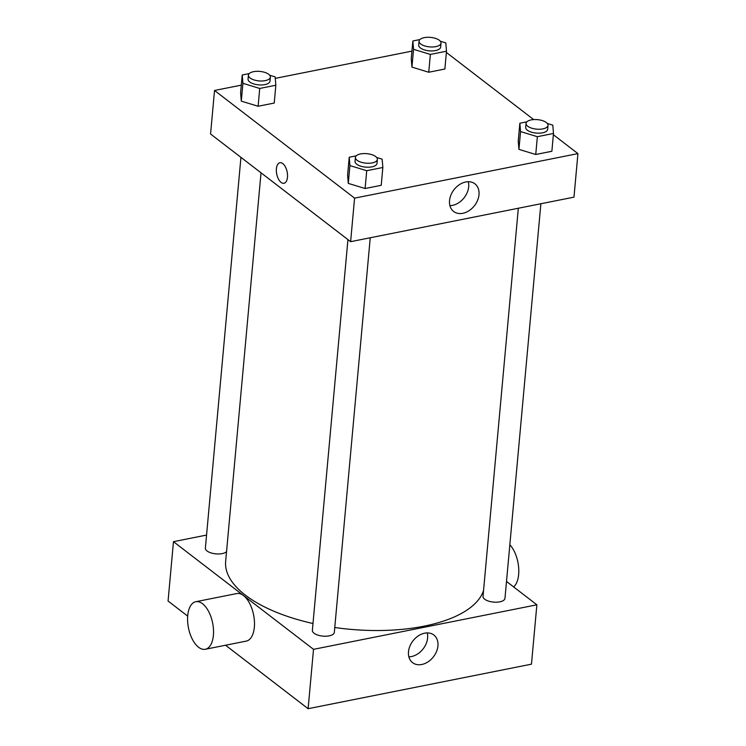 <?xml version="1.0" encoding="UTF-8"?>
<svg xmlns="http://www.w3.org/2000/svg" width="746" height="746" viewBox="0 0 746 746"><rect width="100%" height="100%" fill="white"/><g stroke="black" fill="none" stroke-linecap="round" stroke-linejoin="round"><path stroke-width="1.12" d="M506.506 581.451L536.868 604.801L531.469 664.164L308.117 708.7L225.562 645.234M187.684 616.112L168.064 601.034L173.473 541.671L206.567 535.068M540.878 203.742L504.967 598.348A11.022 4.774 -174.8 0 1 493.554 602.106A11.022 4.774 -174.8 0 1 483.016 596.352L518.33 208.237M240.939 157.359L205.374 548.114A11.022 4.774 5.2 0 0 214.055 553.625A11.022 4.774 5.2 0 0 226.542 551.648M536.868 604.801L313.516 649.337L173.473 541.671M370.24 237.769L334.32 632.375A11.022 4.774 -174.8 0 1 322.915 636.124A11.022 4.774 -174.8 0 1 312.369 630.37L347.934 239.615M483.548 590.515A130.056 56.295 -174.8 0 1 334.767 627.507M312.994 623.525A130.056 56.295 -174.8 0 1 225.656 561.449L261.025 172.802M408.491 651.771A17.438 12.98 -52.4 0 1 418.329 635.853A17.438 12.98 -52.4 0 1 433.846 635.014A17.438 12.98 -52.4 0 1 433.501 656.741A17.438 12.98 -52.4 0 1 412.585 662.662A17.438 12.98 -52.4 0 1 408.491 651.771M313.516 649.337L308.117 708.7M195.816 601.714L236.762 593.555A24.245 12.328 78.7 0 1 249.63 603.383A24.245 12.328 78.7 0 1 254.349 627.2A24.245 12.328 78.7 0 1 246.245 641.112L205.299 649.272A24.245 12.328 -101.3 0 0 213.393 635.368A24.245 12.328 -101.3 0 0 208.675 611.552A24.245 12.328 -101.3 0 0 195.816 601.714A24.245 12.328 -101.3 0 0 188.468 627.908A24.245 12.328 -101.3 0 0 205.299 649.272M408.855 656.825A17.438 12.98 127.6 0 0 427.244 632.906M509.844 544.757A24.245 12.328 78.7 0 1 518.629 567.23A24.245 12.328 78.7 0 1 513.602 586.915M553.373 134.728L577.936 153.611L573.972 197.149L350.62 241.676L210.568 134.01L214.531 90.471L241.303 85.137M275.274 78.367L411.941 51.12M376.674 157.49L382.148 159.159L382.847 167.496L381.225 185.306L365.102 188.514L348.289 183.395L347.599 175.058L348.289 183.395L349.911 165.584L349.221 157.247L356.224 155.849M440.317 41.207L445.791 42.876L446.49 51.213L444.868 69.024L428.745 72.241L411.932 67.112L411.242 58.775L411.932 67.112L413.554 49.301L412.864 40.974L419.867 39.575M577.936 153.611L354.583 198.138L214.531 90.471M446.378 52.472L533.679 119.584M269.679 75.234L275.153 76.903L275.843 85.24L274.23 103.051L258.107 106.258L241.294 101.139L240.604 92.802L241.294 101.139L242.916 83.328L242.226 74.992L249.229 73.593M547.312 123.463L552.795 125.132L553.485 133.469L551.863 151.279L535.74 154.497L518.936 149.377L518.237 141.041L518.936 149.377L520.549 131.566L519.859 123.23L526.862 121.831M354.583 198.138L350.62 241.676M478.997 194.706A17.438 12.98 -52.4 0 1 469.159 210.624A17.438 12.98 -52.4 0 1 453.643 211.472A17.438 12.98 -52.4 0 1 453.988 189.736A17.438 12.98 -52.4 0 1 474.904 183.814A17.438 12.98 -52.4 0 1 478.997 194.706M283.993 183.274A10.472 5.325 78.7 0 1 281.093 182.406A10.472 5.325 78.7 0 1 276.365 171.338A10.472 5.325 78.7 0 1 279.899 162.731A10.472 5.325 78.7 0 1 287.163 171.962A10.472 5.325 78.7 0 1 283.993 183.274A10.472 5.325 78.7 0 1 281.093 182.406A10.472 5.325 78.7 0 1 276.374 171.338A10.472 5.325 78.7 0 1 279.899 162.731M468.301 181.716A17.438 12.98 -52.4 0 1 468.675 186.77A17.438 12.98 -52.4 0 1 449.922 205.635M553.485 133.469L537.362 136.686L520.549 131.566M526.061 123.388L525.697 127.352A11.022 4.774 5.2 0 0 536.243 133.096A11.022 4.774 5.2 0 0 547.648 129.347L548.012 125.393A11.022 4.774 5.2 0 0 546.342 122.54A11.022 4.774 5.2 0 0 534.201 119.556A11.022 4.774 5.2 0 0 526.061 123.388A11.022 4.774 5.2 0 0 536.598 129.142A11.022 4.774 5.2 0 0 548.012 125.393M519.859 123.23L518.237 141.041M551.863 151.279L535.74 154.497L518.936 149.377M537.362 136.686L535.74 154.497M382.847 167.496L366.724 170.703L349.911 165.584M355.413 157.415L355.059 161.369A11.022 4.774 5.2 0 0 365.596 167.123A11.022 4.774 5.2 0 0 377.01 163.374L377.364 159.411A11.022 4.774 5.2 0 0 375.695 156.557A11.022 4.774 5.2 0 0 363.563 153.583A11.022 4.774 5.2 0 0 355.413 157.415A11.022 4.774 5.2 0 0 365.96 163.16A11.022 4.774 5.2 0 0 377.364 159.411M349.221 157.247L347.599 175.058M381.225 185.306L365.102 188.514L348.289 183.395M366.724 170.703L365.102 188.514M446.49 51.213L430.367 54.43L413.554 49.301M419.056 41.133L418.702 45.096A11.022 4.774 5.2 0 0 429.239 50.84A11.022 4.774 5.2 0 0 440.653 47.091L441.017 43.137A11.022 4.774 5.2 0 0 439.338 40.275A11.022 4.774 5.2 0 0 427.206 37.3A11.022 4.774 5.2 0 0 419.056 41.133A11.022 4.774 5.2 0 0 429.603 46.886A11.022 4.774 5.2 0 0 441.017 43.137M412.864 40.974L411.242 58.775M444.868 69.024L428.745 72.241L411.932 67.112M430.367 54.43L428.745 72.241M275.843 85.24L259.729 88.448L242.916 83.328M248.418 75.159L248.054 79.113A11.022 4.774 5.2 0 0 258.601 84.867A11.022 4.774 5.2 0 0 270.015 81.109L270.369 77.155A11.022 4.774 5.2 0 0 268.7 74.302A11.022 4.774 5.2 0 0 256.568 71.327A11.022 4.774 5.2 0 0 248.418 75.159A11.022 4.774 5.2 0 0 258.965 80.904A11.022 4.774 5.2 0 0 270.369 77.155M242.226 74.992L240.604 92.802M274.23 103.051L258.107 106.258L241.294 101.139M259.729 88.448L258.107 106.258"/></g></svg>
